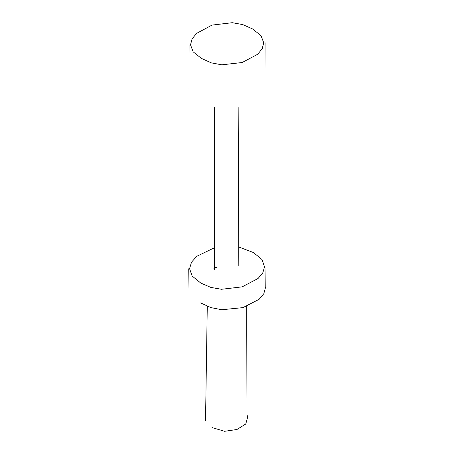 <?xml version="1.0" encoding="UTF-8"?>
<svg xmlns="http://www.w3.org/2000/svg" width="454" height="454" viewBox="0 0 454 454"><rect width="100%" height="100%" fill="white"/><g stroke="black" fill="none" stroke-linecap="round" stroke-linejoin="round"><path stroke-width="0.68" d="M201.468 58.435L211.365 62.885L221.841 64.82L242.164 62.521L257.702 54.253L262.202 48.737L263.734 42.75L261.016 35.673L252.606 28.96L242.697 24.573L232.238 22.7L212.007 25.101L196.554 33.409L192.07 38.908L190.521 44.855L193.171 51.852L201.468 58.435M246.993 415.058L247.788 416.715L245.773 423.996L236.96 429.484L224.617 431.3L212.012 427.56M217.091 267.27L213.55 268.104M200.617 302.926L210.934 307.613L221.83 309.736L242.93 307.625L259.092 299.322L263.814 293.704L265.482 287.558M214.265 264.869L214.106 269.387M214.197 247.878L196.707 256.328L191.503 262.213L189.568 268.66L192.173 276.06L200.77 283.058L210.855 287.416L221.501 289.277L242.158 286.854L258.059 278.495L262.77 272.922L264.534 266.884L261.998 259.535L253.468 252.56L238.821 247.004M264.943 86.759L265.074 42.699M205.526 420.949L207.274 306.302M246.993 415.864L246.692 306.382M238.163 107.49L238.821 266.078M214.299 269.897L214.543 107.626M265.766 287.178L266.004 267.043M188.268 268.785L187.996 288.937M189 89.109L189.085 44.781"/></g></svg>
